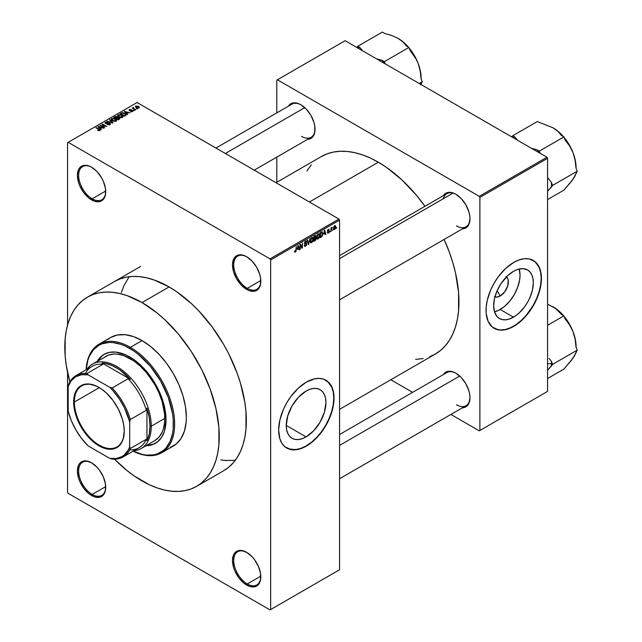 <?xml version="1.0" encoding="UTF-8"?>
<svg xmlns="http://www.w3.org/2000/svg" width="642" height="642" viewBox="0 0 642 642"><rect width="100%" height="100%" fill="white"/><g stroke="black" fill="none" stroke-linecap="round" stroke-linejoin="round"><path stroke-width="0.96" d="M246.961 256.912A19.148 11.058 -120 0 0 233.72 265.074A19.148 11.058 -120 0 0 247.258 288.346L246.648 289.414A20.014 11.556 60 0 1 232.492 264.897A20.014 11.556 60 0 1 246.648 256.728L243.888 255.444L238.784 254.938L234.876 257.193L233.568 259.264L232.492 264.897L233.568 271.775L236.641 278.845L241.232 285.04L246.648 289.414L249.409 290.698L254.513 291.203L256.656 290.409L259.721 286.878L260.532 284.27L260.532 277.898L259.721 274.367L256.656 267.289L252.065 261.093L246.648 256.728A20.014 11.556 60 0 1 260.804 281.244A20.014 11.556 60 0 1 246.648 289.414L247.258 288.346A19.148 11.058 60 0 1 234.755 271.478A19.148 11.058 60 0 1 237.692 256.134A19.148 11.058 60 0 1 246.961 256.912M246.961 552.521A19.148 11.058 -120 0 0 233.72 560.691A19.148 11.058 -120 0 0 247.258 583.963L246.648 585.031A20.014 11.556 60 0 1 232.492 560.514A20.014 11.556 60 0 1 246.648 552.337L241.232 550.459L238.784 550.555L234.876 552.81L233.568 554.881L232.492 560.514L233.568 567.392L234.876 570.971L238.784 577.736L243.888 583.121L249.409 586.307L254.513 586.812L256.656 586.018L259.721 582.487L260.532 579.886L260.532 573.515L258.413 566.396L254.513 559.631L252.065 556.71L246.648 552.337A20.014 11.556 60 0 1 260.804 576.853A20.014 11.556 60 0 1 246.648 585.031L247.258 583.963A19.148 11.058 60 0 1 234.755 567.087A19.148 11.058 60 0 1 237.692 551.751A19.148 11.058 60 0 1 246.961 552.521M91.878 462.986A19.148 11.058 -120 0 0 78.645 471.156A19.148 11.058 -120 0 0 92.183 494.428L91.565 495.496A20.014 11.556 60 0 1 77.409 470.979A20.014 11.556 60 0 1 91.565 462.802L86.148 460.924L83.701 461.02L79.793 463.275L78.484 465.346L77.409 470.979L78.484 477.857L79.793 481.436L83.701 488.201L88.805 493.586L94.326 496.772L99.43 497.277L101.572 496.483L104.638 492.952L105.449 490.352L105.449 483.972L103.33 476.862L99.43 470.096L96.982 467.175L91.565 462.802A20.014 11.556 60 0 1 105.721 487.318A20.014 11.556 60 0 1 91.565 495.496L92.183 494.428A19.148 11.058 60 0 1 79.672 477.552A19.148 11.058 60 0 1 82.609 462.208A19.148 11.058 60 0 1 91.878 462.986M91.878 167.377A19.148 11.058 -120 0 0 78.645 175.539A19.148 11.058 -120 0 0 92.183 198.811L91.565 199.879A20.014 11.556 60 0 1 77.409 175.362A20.014 11.556 60 0 1 91.565 167.193L88.805 165.909L83.701 165.403L79.793 167.658L78.484 169.729L77.409 175.362L78.484 182.24L79.793 185.819L83.701 192.584L88.805 197.969L94.326 201.155L99.43 201.66L101.572 200.866L104.638 197.335L105.449 194.735L105.449 188.363L103.33 181.245L101.572 177.754L96.982 171.558L91.565 167.193A20.014 11.556 60 0 1 105.721 191.709A20.014 11.556 60 0 1 91.565 199.879L92.183 198.811A19.148 11.058 60 0 1 79.672 181.943A19.148 11.058 60 0 1 82.609 166.599A19.148 11.058 60 0 1 91.878 167.377M306.098 436.897L286.252 425.437L287.768 415.799L292.062 405.88L298.506 397.205L306.098 391.074A28.055 16.202 -60 0 1 320.125 389.686A28.055 16.202 -60 0 1 324.427 412.172A28.055 16.202 -60 0 1 306.098 436.897L302.221 438.687L298.506 439.537L295.071 439.401L292.062 438.285L289.598 436.239L287.768 433.334L286.637 429.691L286.252 425.437L306.098 436.897A28.055 16.202 -60 0 1 292.062 438.285A28.055 16.202 -60 0 1 287.76 415.799A28.055 16.202 -60 0 1 306.098 391.074L309.966 389.277L313.689 388.434L317.116 388.57L320.125 389.686L322.589 391.732L324.427 394.637L325.558 398.281L325.935 402.526L324.427 412.172L320.125 422.083L313.689 430.766L306.098 436.897M286.637 447.972A39.162 22.614 120 0 0 306.098 445.965L306.338 446.102A39.162 22.614 -60 0 1 286.757 448.044A39.162 22.614 -60 0 1 280.755 416.658A39.162 22.614 -60 0 1 306.338 382.15L314.379 378.884L319.395 378.387L323.913 379.262L329.37 383.065L332.845 389.542L333.904 395.079L333.904 401.346L332.845 408.111L330.766 415.101L327.749 422.051L323.913 428.704L316.939 437.555L309.059 444.384L303.626 447.514L298.305 449.368L290.954 449.601L284.936 446.776L281.918 443.301L279.84 438.711L278.644 430.116L279.84 420.141L283.315 409.652L286.757 402.823L290.954 396.419L298.305 388.169L306.338 382.15A39.162 22.614 -60 0 1 325.919 380.208A39.162 22.614 -60 0 1 331.93 411.594A39.162 22.614 -60 0 1 306.338 446.102L306.098 445.965A39.162 22.614 120 0 0 331.649 411.562A39.162 22.614 120 0 0 325.799 380.136M339.57 255.58L446.864 193.635A19.148 11.058 60 0 1 456.133 194.414A19.148 11.058 -120 0 0 443.333 198.731M443.333 195.674A20.014 11.556 60 0 1 455.82 194.229L453.059 192.945L447.956 192.44L445.813 193.234L443.333 195.674M288.37 106.211A20.014 11.556 60 0 1 300.865 104.766L298.105 103.482L293.001 102.977L290.858 103.771L288.37 106.211M443.333 374.607A20.014 11.556 60 0 1 455.82 373.163L453.059 371.878L447.956 371.373L445.813 372.167L443.333 374.607M105.705 191.003L92.183 198.811L105.705 191.003M105.705 486.62L92.183 494.428L105.705 486.62M260.788 576.155L247.258 583.963L260.788 576.155M260.788 280.538L247.258 288.346L260.788 280.538M114.493 281.517A109.228 63.06 60 0 1 169.103 286.926L154.04 279.944L146.689 277.825L139.547 276.654L132.701 276.437L126.193 277.183L120.11 278.885L114.493 281.517M321.337 156.568A114.011 65.821 -120 0 1 378.347 162.217L386.243 167.225L401.748 179.736L416.345 195.152L424.964 206.283A114.011 65.821 -120 0 0 378.347 162.217L309.42 202.013L378.347 162.217L370.442 158.101L362.618 154.923L354.938 152.716L347.491 151.488L340.34 151.271L333.551 152.05L327.203 153.823L321.337 156.568L276.028 182.729M429.49 356.792L435.348 354.047A114.011 65.821 -120 0 0 444.112 239.442L449.44 252.475L452.827 262.682L455.491 272.826L458.573 292.503L458.573 310.752L457.409 319.114L455.491 326.866L452.827 333.936L449.44 340.236L445.371 345.725L440.661 350.339L435.348 354.047L339.57 409.339M339.57 434.514L446.864 372.569A19.148 11.058 60 0 1 456.133 373.347M215.929 148.037L291.909 104.173A19.148 11.058 60 0 1 301.178 104.951M506.45 276.887A11.556 6.677 -60 0 1 507.605 286.284A11.556 6.677 -60 0 1 500.19 296.01L497.133 290.714L500.19 296.01L497.068 297.102L494.412 296.58M494.484 311.811A28.055 16.202 120 0 0 500.19 309.484L513.488 317.156A28.055 16.202 -60 0 1 499.46 318.544A28.055 16.202 -60 0 1 495.159 296.066A28.055 16.202 -60 0 1 513.488 271.341L517.356 269.544L522.837 268.645L527.515 269.945L529.987 271.991L531.817 274.896L532.948 278.54L533.325 282.793L532.475 289.935L529.987 297.455L527.515 302.35L524.506 306.932L519.25 312.847L515.43 315.928L509.62 318.954L505.896 319.796L502.461 319.66L499.46 318.544L496.988 316.498L494.501 311.86L493.65 305.704L494.501 298.562L496.988 291.043L500.896 283.804L507.726 275.651L513.488 271.341A28.055 16.202 -60 0 1 527.515 269.945A28.055 16.202 -60 0 1 531.817 292.431A28.055 16.202 -60 0 1 513.488 317.156L500.19 309.484A28.055 16.202 120 0 0 519.193 269.014M494.027 328.239A39.162 22.614 120 0 0 513.488 326.224L513.736 326.369A39.162 22.614 -60 0 1 494.147 328.311A39.162 22.614 -60 0 1 488.145 296.925A39.162 22.614 -60 0 1 513.736 262.409L519.137 259.906L524.329 258.726L529.12 258.919L535.139 261.743L539.32 267.385L540.893 272.473L541.294 281.613L540.235 288.37L536.76 298.859L533.317 305.696L529.12 312.092L521.769 320.35L513.736 326.369L508.328 328.873L503.135 330.052L498.344 329.86L492.326 327.035L488.145 321.401L486.171 313.432L486.171 307.165L487.23 300.408L490.705 289.919L494.147 283.082L498.344 276.686L505.695 268.428L513.736 262.409A39.162 22.614 -60 0 1 533.317 260.475A39.162 22.614 -60 0 1 539.32 291.853A39.162 22.614 -60 0 1 513.736 326.369L513.488 326.224A39.162 22.614 120 0 0 539.039 291.829A39.162 22.614 120 0 0 533.189 260.403M339.57 569.751L339.57 220.126L270.651 259.922L270.651 609.547L339.57 569.751L270.033 609.9L68.18 493.361L67.562 492.294L67.562 372.416L67.562 492.294L68.18 493.361L270.033 609.9L339.57 569.751L339.57 220.126L338.96 219.066L270.033 258.854L68.18 142.315L137.107 102.527L338.96 219.066L339.57 220.126L270.651 259.922L270.651 609.547L339.57 569.751M332.973 229.627L332.58 230.566L332.973 229.627M331.408 228.199L332.243 227.268L331.015 231.465L331.015 227.846L331.015 231.465L332.243 227.268L331.015 227.974L331.408 228.199M330.285 231.176L329.892 232.115L330.285 231.176M327.765 232.179L328.303 232.581L328.889 231.682L327.597 231.401L327.669 229.997L328.969 229.25L329.226 229.852L328.327 229.852L327.821 230.582L329.234 230.976L328.712 232.781L327.765 233.207L327.38 232.468L327.765 232.179L327.38 232.468L328.335 233.078L327.388 232.532L328.335 233.078L329.282 231.361L327.821 230.582L328.327 229.852L329.226 229.852L328.319 229.338L327.436 230.887L328.784 231.409L328.359 232.548L327.765 232.179L328.359 232.548M323.817 234.137L324.675 230.157L325.919 234.402L325.51 234.643L325.173 233.351L323.817 234.137L325.173 233.351L325.51 234.643L325.919 234.402L324.675 230.157L323.817 234.137M317.02 238.832L318.143 238.96L316.707 238.134L318.143 238.96L317.228 239.025L316.723 238.182L317.036 235.221L318.055 233.913L319.154 233.848L319.644 235.124L319.371 237.291L318.143 238.96L319.267 237.556L319.66 235.542L319.042 233.776L318.151 233.857L316.634 237.347L317.26 239.041M310.592 242.548L311.715 242.676L310.279 241.849L311.715 242.676L310.792 242.74L310.287 241.898L310.608 238.936L311.619 237.628L312.718 237.564L313.208 238.832L312.935 241.007L311.715 242.676L312.831 241.264L313.224 239.257L312.614 237.492L311.715 237.572L310.198 241.063L310.824 242.756M295.4 251.512L294.927 250.749L294.534 251.038L294.766 252.105L295.384 252.105L294.582 251.64L295.384 252.105L294.766 252.105L294.534 251.038L294.927 250.749L295.2 251.568L295.802 250.982L296.267 246.552L296.131 251.094L295.384 252.105L296.267 249.931L296.267 246.552L295.826 250.894L295.4 251.512L294.542 251.199M297.415 249.377L298.265 245.396L299.517 249.65L299.108 249.89L298.763 248.598L297.415 249.377L298.763 248.598L299.108 249.89L299.517 249.65L298.265 245.396L297.415 249.377M300.352 245.188L299.966 249.393L299.966 244.417L300.384 244.177L302.037 247.21L302.422 242.997L302.422 247.972L302.005 248.213L300.352 245.188L302.005 248.213L302.422 247.972L302.422 242.997L302.037 247.21L300.384 244.177L299.966 244.417L299.966 249.393L300.352 249.168L300.352 245.188M304.268 245.292L304.661 245.003L305.415 245.709L306.314 244.787L306.218 243.864L304.83 243.984L304.396 243.406L304.846 241.745L305.977 240.983L306.675 241.962L305.44 241.777L304.781 243.085L306.651 243.454L306.459 245.308L304.91 246.416L304.268 245.292L304.685 246.343L305.568 246.223L304.284 245.477L305.568 246.223L306.788 244.072L306.194 243.238L304.894 243.39L304.773 242.957L305.512 241.737L306.675 241.962L306.314 241.047L305.496 241.159L304.38 243.166L306.394 244.313L305.6 245.621L304.268 245.292M309.942 238.655L308.329 244.562L307.165 240.26L307.574 240.028L308.497 243.888L309.942 238.655L308.497 243.888L307.574 240.028L307.165 240.26L308.329 244.562L308.714 244.345L308.184 244.04L308.714 244.345L309.942 238.655M316.185 238.567L315.712 240.108L313.786 241.416L313.786 236.441L315.784 235.614L315.655 237.652L316.185 238.391L315.655 237.652L316.073 236.368L314.997 235.742L313.786 236.441L313.786 241.416L314.997 240.718L314.492 240.421L314.997 240.718L316.185 238.567L314.933 237.845L316.185 238.567M322.846 233.672L322.236 236.216L320.214 237.7L320.214 232.725L322.188 231.842L322.846 233.495L321.931 231.826L320.214 232.725L320.214 237.7L321.361 237.034L320.864 236.746L321.361 237.034L322.846 233.672L322.436 233.431L322.846 233.672M335.71 226.907L335.148 228.961L333.904 229.475L333.543 227.886L334.105 226.177L335.132 225.583L335.67 226.313L335.71 226.907L334.618 225.703L333.527 228.207L334.618 229.451L333.583 228.849L334.618 229.451L335.71 226.907L335.284 226.658L335.71 226.907M336.665 227.493L336.272 228.432L336.665 227.493M67.562 142.676L67.562 325.085L67.562 142.676L68.18 142.315L270.033 258.854L270.651 259.922L270.033 258.854L338.96 219.066L137.107 102.527L67.562 142.676M137.276 108.827L136.264 108.691L137.276 108.827M134.587 110.376L133.576 110.247L134.587 110.376M127.782 114.3L126.835 113.361L128.183 112.583L130.222 112.896L124.251 111.363L127.373 114.541L127.782 114.3L126.835 113.361L128.183 112.583L130.222 112.896L124.251 111.363L127.373 114.541L127.782 114.3M120.704 117.671L122.799 117.197L122.526 115.785L120.046 114.621L117.767 115.111L118.144 116.571L120.704 117.671L122.502 117.414L122.967 116.387L121.811 115.271L118.088 114.862L117.566 115.6L118.842 117.045L120.704 117.671M114.268 121.386L116.362 120.913L116.098 119.492L113.618 118.337L111.331 118.826L111.708 120.287L114.268 121.386L116.066 121.129L116.531 120.102L115.375 118.987L111.652 118.577L111.13 119.316L112.406 120.76L114.268 121.386M105.432 122.165L105.497 123.489L109.509 123.481L109.453 124.885L109.453 124.363L107.511 124.331L107.511 124.749L107.511 124.331L110.328 124.355L110.296 123.577L109.148 122.983L105.778 123.184L106.219 122.325L107.567 122.486L107.904 122.229L107.342 121.996L105.432 122.165L105.119 123.192L106.572 123.786L109.325 123.392L109.533 124.323L107.174 124.588L109.63 124.821L110.464 123.994L109.894 123.248L105.906 123.272L105.954 122.445L107.904 122.229L105.432 122.165L104.951 122.791M101.372 129.548L100.425 128.609L101.781 127.83L103.819 128.135L97.849 126.61L100.963 129.788L101.372 129.548L100.425 128.609L101.781 127.83L103.819 128.135L98.258 126.37L97.849 126.61L100.963 129.788L101.372 129.548M99.743 130.559L99.189 129.211L99.189 129.684L99.189 129.211L95.875 127.75L99.349 129.82L99.253 130.727L99.253 130.254L97.889 130.013L97.889 130.446L97.889 130.013L99.325 130.719L99.991 129.836L96.268 127.525L95.875 127.75L99.398 129.877L97.688 130.35L98.82 130.735L100.088 130.109M104.654 127.654L101.211 125.663L106.724 126.458L102.415 123.97L102.03 124.195L105.481 126.193L99.959 125.391L104.261 127.878L104.654 127.654L101.211 125.663L106.724 126.458L102.415 123.97L102.03 124.195L105.481 126.193L99.959 125.391L104.654 127.654M113.008 122.831L109.934 119.637L109.525 119.869L112.294 122.662L107.158 121.234L112.631 123.055L113.008 122.831L109.934 119.637L109.525 119.869L112.294 122.662L107.158 121.234L113.008 122.831M117.63 117.478L117.149 116.716L117.149 118.112L117.149 116.716L114.99 116.716L114.99 117.293L114.99 116.716L113.778 117.414L118.08 119.902L119.797 118.786L119.227 117.783L116.066 116.427L113.778 117.414L118.08 119.902L119.869 118.561L117.655 117.358M125.663 115.528L126.137 114.412L123.946 112.936L122.205 112.711L120.206 113.698L124.516 116.186L126.265 114.814L124.965 113.409L122.004 112.759L120.206 113.698L124.516 116.186L125.663 115.528M132.685 111.531L133.103 110.962L132.437 110.304L129.684 110.376L131.096 109.605L129.836 109.501L129.026 110.183L130.125 110.905L132.308 110.673L132.268 111.259L130.727 111.507L131.706 111.764L132.685 111.531L132.621 110.4L129.764 110.432L131.233 109.662L129.427 109.67L129.435 110.697L132.308 110.673L132.268 111.259L130.727 111.507L132.685 111.531L132.621 110.4L132.621 111.572L132.621 110.4M135.703 109.726L133.512 108.378L133.52 107.503L132.902 107.679L133.071 108.209L132.18 108.145L135.318 109.951L135.703 109.726L133.512 108.378L133.52 107.503L133.071 108.209L132.18 108.145L135.703 109.726M138.977 107.904L138.415 106.315L138.415 106.805L138.415 106.315L135.735 106.026L135.735 107.23L135.735 106.026L136.264 107.599L138.977 107.904L139.29 107.062L138.134 106.171L135.502 106.211L135.526 107.029L137.187 108L138.672 108.041L139.37 107.358M276.798 80.138L276.798 112.888L276.798 80.138L345.115 40.703L546.968 157.242L479.269 196.324L277.416 79.785L479.269 196.324L479.887 197.391L479.887 430.469L547.578 391.387L547.578 158.309L479.887 197.391L479.887 430.469L479.269 430.83L450.909 414.451L479.269 430.83L547.578 391.387L479.269 430.83L547.578 391.387L547.578 158.309L546.968 157.242L547.578 158.309L479.887 197.391L479.269 196.324L546.968 157.242L345.115 40.703L276.798 80.138M276.798 157.113L276.798 182.28L276.798 157.113M412.613 392.342L390.809 379.759L412.613 392.342M462.481 407.774L465.835 406.843L468.901 403.312L469.976 397.679L469.703 394.332L468.901 390.801L465.835 383.723L461.237 377.536L455.82 373.163A20.014 11.556 60 0 1 469.976 397.679A20.014 11.556 60 0 1 462.481 407.774M307.518 139.378L310.872 138.447L313.938 134.916L314.749 132.308L314.749 125.936L313.938 122.405L310.872 115.327L306.282 109.132L300.865 104.766A20.014 11.556 60 0 1 315.021 129.283A20.014 11.556 60 0 1 307.518 139.378M462.481 228.841L465.835 227.91L468.901 224.379L469.976 218.745L469.703 215.399L468.901 211.868L465.835 204.798L461.237 198.603L455.82 194.229A20.014 11.556 60 0 1 469.976 218.745A20.014 11.556 60 0 1 462.481 228.841M415.687 359.368L423.134 358.565M311.314 164.89L306.892 170.941M495.921 329.113L500.431 329.988L505.447 329.49L510.775 327.637L516.2 324.507L521.529 320.206L526.544 314.909L533.069 305.552L536.511 298.723L539.071 291.717L540.644 284.807L541.182 278.259L540.644 272.328L539.071 267.241L534.89 261.599M494.436 311.819L498.248 310.495L504.066 306.812L509.547 301.379L514.226 294.67L517.693 287.271L519.651 279.808L520.036 275.121L519.177 268.958M505.976 276.566L507.742 278.604L508.207 280.105L507.742 285.826L504.732 291.797L500.19 296.01A11.556 6.677 -60 0 1 494.934 296.837M469.976 218.384A19.148 11.058 60 0 1 466.012 226.803A19.148 11.058 60 0 1 456.438 225.848A19.148 11.058 -120 0 0 469.976 218.384M301.483 136.385A19.148 11.058 -120 0 0 315.013 128.922A19.148 11.058 60 0 1 311.049 137.332M456.438 404.781A19.148 11.058 -120 0 0 469.976 397.318A19.148 11.058 60 0 1 466.012 405.728L339.57 478.731M223.721 470.698L228.809 467.151L233.319 462.73L237.219 457.473L240.461 451.43L243.013 444.665L244.859 437.242L245.966 429.225L245.966 411.747L244.859 402.446L240.461 383.178L237.219 373.395L228.809 353.999L223.721 344.577L212.012 326.73L198.659 310.776L191.525 303.714L176.678 291.725L169.103 286.926A109.228 63.06 60 0 1 240.461 383.178A109.228 63.06 60 0 1 223.721 470.698L196.637 486.331A109.228 63.06 60 0 1 142.026 480.922A109.228 63.06 60 0 1 114.485 459.158L126.964 470.514L134.459 476.123L149.594 484.862L157.097 487.912L164.448 490.031L171.583 491.202L178.436 491.411L184.936 490.665L191.027 488.971L196.637 486.331L201.732 482.784L206.243 478.362L210.143 473.106L213.385 467.063L215.937 460.298L217.774 452.875L218.89 444.858L218.89 427.379L215.937 408.521L210.143 389.028L201.732 369.632L191.027 351.094L178.436 334.113L164.448 319.347L157.097 312.975L142.026 302.559L169.103 286.926L142.026 302.559A109.228 63.06 60 0 1 213.385 398.81A109.228 63.06 60 0 1 196.637 486.331M129.17 276.718L123.922 285.674L121.362 292.447M220.728 459.897L226.754 460.611M260.796 280.883A19.148 11.058 60 0 1 256.832 289.293A19.148 11.058 60 0 1 247.258 288.346A19.148 11.058 -120 0 0 260.796 280.883M260.796 576.492A19.148 11.058 60 0 1 256.832 584.91A19.148 11.058 60 0 1 247.258 583.963A19.148 11.058 -120 0 0 260.796 576.492M105.713 486.957A19.148 11.058 60 0 1 101.757 495.375A19.148 11.058 60 0 1 92.183 494.428A19.148 11.058 -120 0 0 105.713 486.957M105.713 191.34A19.148 11.058 60 0 1 101.757 199.758A19.148 11.058 60 0 1 92.183 198.811A19.148 11.058 -120 0 0 105.713 191.348M288.523 448.846L295.497 449.649L300.689 448.469L306.098 445.965L311.498 442.226L316.691 437.411L321.482 431.689L325.679 425.293L329.121 418.456L331.681 411.45L333.254 404.54L333.792 397.992L333.254 392.061L331.681 386.974L327.5 381.34M99.349 129.82L99.253 130.254M98.258 127.028L98.258 126.37L98.258 127.028M100.425 129.235L100.425 128.609L100.425 129.235M100.056 128.248L99.165 127.309L99.165 127.959L98.531 126.731L98.531 127.309L98.531 126.731L101.147 127.614L101.147 128.199L101.147 127.614L100.056 128.248L100.056 128.857L98.531 126.731L101.147 127.614L100.056 128.248M100.377 125.631L100.377 125.15L100.377 125.631M102.415 124.428L102.415 123.97L102.415 124.428M101.211 126.113L101.211 125.663L101.211 126.113M109.509 123.481L109.453 124.363M105.906 123.272L105.954 122.445M107.375 123.673L107.375 123.264L107.375 123.673M108.273 123.408L108.273 122.999L108.273 123.408M109.894 124.692L109.894 123.248L109.894 124.692M109.934 120.287L109.934 119.637L109.934 120.287M111.652 120.239L111.652 118.577L111.652 120.239M115.375 119.46L115.375 118.987L115.375 119.46M116.531 120.672L116.531 120.102L116.531 120.672M112.807 120.535L112.157 118.866L113.827 118.738L114.966 119.203L115.56 121.338L115.56 120.84L112.807 120.535L112.807 120.969L111.764 119.404L112.952 118.65L114.846 119.131L115.945 120.198L114.878 121.049L112.807 120.535M115.945 121.194L115.945 120.287L115.56 120.84M119.227 119.243L119.219 118.457M115.953 118.224L114.669 117.478L114.669 117.935L115.351 117.085L116.828 116.98L117.061 118.168L117.061 117.534L115.953 118.674L114.669 117.478L116.828 116.98L117.061 117.534L115.953 118.224M117.968 119.388L116.459 118.513L116.459 118.963L117.229 118.064L118.834 118.008L119.155 119.284L119.155 118.642L117.968 119.837L116.459 118.513L118.834 118.008L119.155 118.642L117.968 119.388M116.828 116.98L117.061 117.534M118.088 116.523L118.088 114.862L118.088 116.523M121.811 115.753L121.811 115.271L121.811 115.753M122.967 116.956L122.967 116.387L122.967 116.956M119.235 116.82L118.593 115.151L120.263 115.022L121.402 115.488L121.996 117.622L121.996 117.125L119.235 116.82L119.235 117.253L118.192 115.688L119.388 114.934L121.274 115.416L122.373 116.483L121.314 117.334L119.235 116.82M118.192 116.611L118.593 115.151M122.381 117.478L122.381 116.571L121.996 117.125M121.306 113.65L121.306 113.064L121.306 113.65M122.004 113.249L122.004 112.759L122.004 113.249M124.965 113.891L124.965 113.409L124.965 113.891M124.404 115.672L121.105 113.762L121.105 114.22L122.437 113.088L124.572 113.634L125.463 114.332L125.11 115.849L125.11 115.263L124.404 116.122L121.105 113.762L122.742 113.064L124.572 113.634L125.463 114.332L124.404 115.672M124.668 111.788L124.668 111.13L124.668 111.788M126.835 113.995L126.835 113.361L126.835 113.995M126.458 113L125.575 112.061L125.575 112.711L124.933 111.491L124.933 112.061L124.933 111.491L127.549 112.366L127.549 112.952L127.549 112.366L126.458 113L126.458 113.618L124.933 111.491L127.549 112.366L126.458 113M132.268 111.708L132.268 111.259L132.268 111.708M132.308 110.673L132.268 111.259M129.427 109.67L129.427 110.689M129.764 110.432L129.893 109.918M130.775 110.849L130.775 110.352L130.775 110.849M133.969 110.472L133.969 110.015L133.969 110.472M132.573 108.37L132.573 107.92L132.573 108.37M133.071 108.659L133.071 108.209L133.071 108.659M132.982 107.615L133.071 108.209M133.512 108.378L133.52 107.952M134.082 109.244L134.082 108.787L134.082 109.244M136.658 108.923L136.658 108.466L136.658 108.923M135.735 106.026L135.342 106.572M136.658 107.366L136.168 106.291L138.054 106.564L138.544 107.639L138.544 108.073L138.544 107.639L136.658 107.366L136.658 107.8L135.96 106.644L136.65 106.163L138.752 107.358L138.062 107.768L136.658 107.366M135.952 107.399L136.168 106.291M111.764 120.327L112.157 118.866M118.834 118.008L119.155 118.642M125.463 114.332L125.11 115.263M294.766 252.105L295.384 252.105M298.955 249.329L299.517 249.65L298.955 249.329M298.265 248.31L298.763 248.598L298.265 248.31M297.543 248.727L297.808 245.854L298.634 248.093L297.238 248.55L298.634 248.093L298.089 246.022L297.543 248.727M301.194 246.729L302.037 247.21L301.194 246.729M301.62 247.507L302.422 247.972L301.62 247.507M305.6 245.621L304.661 245.003M304.693 243.936L305.423 243.936L304.388 243.334L306.394 244.313M305.391 241.223L306.675 241.962L305.391 241.223M305.512 241.737L306.282 242.259M304.38 243.093L304.894 243.39L304.38 243.093M305.512 243.366L304.38 243.101M305.552 243.358L306.788 244.072L305.552 243.358M307.887 242.933L308.337 243.19L307.887 242.933M308.08 243.647L308.497 243.888L308.08 243.647M312.806 239.017L313.224 239.257L312.806 239.017M311.715 238.15L312.662 238.439L311.876 238.078L310.953 239.025L310.824 241.946L311.707 242.098L310.214 240.622L310.592 240.846L311.715 238.15L311.29 237.901L312.662 238.439L312.831 239.466L311.707 242.098L310.247 241.689M315.76 235.598L314.997 235.742L316.073 236.368L314.989 235.742M314.853 236.4L314.171 236.794L314.171 238.278L315.655 237.652L315.687 236.673L314.171 238.278L313.786 236.569L314.853 236.4L314.355 236.112L315.687 236.673L315.391 236.168L314.853 236.4L315.687 236.673M314.949 238.415L314.171 238.864L314.171 240.606L313.786 238.639L314.949 238.415L314.444 238.126L315.8 238.8L315.407 239.835L314.171 240.606L313.786 240.381L315.712 239.322L315.744 238.455L314.949 238.415L315.8 238.8M319.243 235.301L319.66 235.542L319.243 235.301M318.151 234.434L319.098 234.723L318.464 234.322L317.485 235.124L317.26 238.23L318.143 238.383L316.65 236.914L317.028 237.131L318.151 234.434L317.718 234.186L319.098 234.723L319.267 235.75L318.143 238.383L316.683 237.973M321.859 232.46L320.607 233.078L320.607 236.89L322.236 235.397L322.412 233.215L321.859 232.46L322.3 235.197L321.313 236.489L320.214 236.665L320.214 232.853L321.859 232.46L321.273 232.115L322.051 232.508L321.321 232.091M325.366 234.081L325.919 234.402L325.366 234.081M324.667 233.062L325.173 233.351L324.667 233.062M323.953 233.479L324.218 230.614L325.037 232.845L323.648 233.303L325.037 232.845L324.499 230.775L323.953 233.479M327.38 232.468L328.335 233.078M327.452 230.638L328.784 231.409L327.452 230.638M327.436 230.887L328.399 231.433M329.226 229.852L328.319 229.338M328.327 229.852L328.832 230.141M329.282 231.361L328.399 230.759M331.633 227.557L332.131 227.846L331.633 227.557M331.015 228.319L331.481 228.584L331.015 228.319M333.96 229.515L334.618 229.451M335.293 225.639L334.618 225.703M334.61 226.225L333.928 227.758L334.442 228.993L335.196 228.095L335.196 226.377L334.61 226.225L335.325 227.172L334.634 228.929L333.551 227.758L333.92 227.974L334.241 226.008L335.028 226.193M334.634 228.929L333.543 228.568M311.707 242.098L312.718 240.509L312.662 238.439M318.143 238.383L319.154 236.794L319.098 234.723M153.366 444.2L146.625 445.371A51.352 29.644 -120 0 0 155.701 443.141M129.716 356.92A51.352 29.644 60 0 1 163.269 402.173A51.352 29.644 60 0 1 155.396 443.317A51.352 29.644 60 0 1 146.007 445.725L152.756 444.553L157.788 441.648L161.744 437.098L164.464 431.079L166.029 419.812L165.331 411.233L163.269 402.173L159.906 392.984L155.396 384.028L149.891 375.634L140.261 364.817L133.279 359.183L126.161 355.066L115.825 352.089L109.549 352.346L104.044 354.376A51.352 29.644 60 0 1 129.716 356.92M161.664 452.762A62.659 36.177 60 0 1 133.111 451.157A62.659 36.177 -120 0 0 174.624 422.46A62.659 36.177 -120 0 0 130.334 347.33A62.659 36.177 60 0 1 171.27 402.55A62.659 36.177 60 0 1 161.664 452.762L173.356 446.013A62.659 36.177 -120 0 0 182.962 395.801A62.659 36.177 -120 0 0 142.026 340.581L130.334 347.33L129.716 348.397A61.792 35.679 60 0 1 173.38 422.067A61.792 35.679 60 0 1 133.159 451.133L142.404 454.456L146.44 455.114L153.992 454.817L157.442 453.854L163.493 450.355L166.053 447.851L170.09 441.463L172.578 433.43L173.204 428.896L173.204 419.009L172.578 413.745L168.252 397.31L160.612 381.011L150.316 366.245L138.247 354.288L134.001 351.11L125.439 346.166L121.194 344.441L113 342.579L109.124 342.459L101.998 343.847L98.82 345.332L93.387 349.842L89.35 356.238L87.906 360.066L86.164 369.728A61.792 35.679 60 0 1 129.716 348.397L130.334 347.33A62.659 36.177 -120 0 0 86.116 369.76A62.659 36.177 60 0 1 99.004 344.224A62.659 36.177 60 0 1 130.334 347.33L142.026 340.581A62.659 36.177 -120 0 0 110.697 337.475L117.414 334.988L125.07 334.683L133.384 336.568L142.026 340.581L150.669 346.552L158.983 354.264L166.647 363.412L173.356 373.652L178.869 384.59L182.962 395.801L185.482 406.851L186.34 417.324L186.124 422.219L184.431 431.071L181.108 438.422L176.277 443.975L170.138 447.522M69.874 381.886A109.228 63.06 60 0 1 87.416 297.15A109.228 63.06 60 0 1 142.026 302.559L126.964 295.577L119.605 293.458L112.47 292.287L105.617 292.07L99.117 292.816L93.034 294.517L87.416 297.15L82.328 300.697L77.81 305.119L73.91 310.375L70.676 316.418L68.116 323.183L66.278 330.614L65.163 338.623L65.163 356.109L66.278 365.41L69.874 381.886M103.691 357.867L105.97 356.286A48.736 28.136 60 0 1 130.334 358.701A48.736 28.136 60 0 1 162.177 401.643A48.736 28.136 60 0 1 154.706 440.701L141.168 448.517A48.736 28.136 60 0 1 133.841 450.74A48.736 28.136 -120 0 0 151.255 426.208L150.027 426.208A47.869 27.638 60 0 1 146.954 440.709L146.336 439.28A46.994 27.133 60 0 1 129.66 449.906M107.776 339.506L110.697 337.475L99.004 344.224M224.828 460.458L235.213 460.394M97.271 361.31L99.526 358.124L104.044 354.376A51.352 29.644 60 0 0 97.271 361.31M102.271 355.692L97.881 360.948A51.352 29.644 -120 0 1 104.357 354.207M92.424 364.102A48.736 28.136 60 0 1 129.981 377.159A48.736 28.136 60 0 1 151.255 426.208L164.801 418.391L151.255 426.208A48.736 28.136 -120 0 0 125.615 372.93A48.736 28.136 -120 0 0 86.847 369.335A48.736 28.136 60 0 1 92.424 364.102L108.474 355.106L114.091 354.015L117.149 354.111L123.609 355.58L133.713 360.844L140.341 366.189L146.577 372.777L154.706 384.422L158.991 392.928L162.177 401.643L164.633 414.395L164.633 422.195L163.317 429.089L162.177 432.106L158.991 437.146L154.706 440.701M552.89 127.734L553.059 127.822A32.59 18.819 -120 0 1 563.419 136.65L559.022 132.172L553.059 127.822L537.29 121.563L512.677 135.775L515.044 137.147A36.072 20.825 -120 0 0 512.412 137.292A36.072 20.825 60 0 1 515.044 137.147L517.612 140.293L515.044 137.147L512.677 135.775L537.29 121.563L553.059 127.822L557.978 131.441L561.525 135.558L563.901 136.931L539.288 151.143L540.115 153.286L539.288 151.143L563.901 136.931L565.088 139.988L569.542 145.822L573.017 152.652L575.136 160.211L576.018 168.164L577.206 171.221L552.593 185.434L551.406 182.376A36.072 20.825 60 0 1 551.406 187.119L547.578 191.228L552.593 185.434L577.206 171.221L573.017 179.262L563.901 190.152L547.578 199.574L563.901 190.152L571.436 181.357L574.349 176.911M552.979 127.782A32.59 18.819 -120 0 1 553.059 127.822L557.978 131.441L561.525 135.558L563.901 136.931L565.088 139.988L569.542 145.822L573.017 152.652A32.59 18.819 -120 0 1 576.099 167.739L575.32 160.404L573.017 152.652L569.35 145.028L564.109 137.468A32.59 18.819 -120 0 1 573.017 152.652L575.136 160.211L576.018 168.164L577.206 171.221L574.261 177.344L571.34 181.188M551.406 182.376L547.578 177.497L551.406 182.376A36.072 20.825 -120 0 1 551.406 187.119L552.593 185.434L551.406 182.376M536.913 149.771L531.456 148.286L536.913 149.771A36.072 20.825 60 0 1 539.545 152.957A36.072 20.825 -120 0 0 536.913 149.771L539.288 151.143L536.913 149.771M512.677 135.775L511.843 136.963L512.677 135.775M453.043 193.122L339.57 258.638L453.043 193.122M459.712 376.035L339.57 445.404L459.712 376.035M225.358 153.478L304.757 107.639L225.358 153.478M99.133 387.519A35.246 20.351 -120 0 0 74.392 402.012L73.653 402.012A35.767 20.648 60 0 1 98.948 387.407A35.767 20.648 60 0 1 124.243 431.215L123.152 439.064L121.258 443.261L118.505 446.431L114.998 448.453L110.873 449.256L103.884 448.108L98.948 445.821L91.605 440.324L84.896 432.788L81.061 426.938L75.579 414.299L74.143 407.991L73.782 399.22L75.579 391.949L77.923 388.25L82.906 384.775L89.27 384.044L96.469 386.115L101.428 388.98L106.291 392.904L113 400.439L118.505 409.371L122.317 418.929L123.754 425.237L124.243 431.215A35.767 20.648 60 0 1 98.948 445.821A35.767 20.648 60 0 1 73.653 402.012L74.392 402.012A35.246 20.351 60 0 1 81.694 385.874A35.246 20.351 60 0 1 99.133 387.519M99.317 387.624L74.392 402.012L99.317 387.624M85.474 373.371A46.994 27.133 60 0 1 103.017 364.247L102.078 362.995A47.869 27.638 60 0 1 130.278 379.278L119.813 369.904L112.551 365.715L105.457 363.404L102.078 362.995L130.278 379.278L128.119 378.74A46.994 27.133 60 0 1 146.336 410.294L146.954 408.151A47.869 27.638 60 0 1 150.027 426.208L149.249 417.428L146.954 408.151L146.954 440.709L149.249 434.088L150.027 426.208L151.255 426.208A48.736 28.136 60 0 1 141.168 448.517M76.069 375.554L92.071 366.317A46.994 27.133 -120 0 1 103.017 364.247L87.015 373.483L88.131 374.84A46.128 26.635 60 0 0 68.18 386.356L68.798 383.996A46.994 27.133 60 0 1 76.069 375.554A46.994 27.133 60 0 1 87.015 373.483A46.994 27.133 -120 0 0 68.798 383.996L68.18 386.356L68.18 411.337L71.342 420.735L75.884 429.931L81.574 438.462L88.131 445.901L109.766 458.388L112.117 459.038A46.994 27.133 -120 0 0 130.334 448.517L129.716 446.872L129.716 421.89L130.334 419.531L146.336 410.294L146.954 408.151L146.954 440.709L146.336 439.28L130.334 448.517A46.994 27.133 60 0 1 123.063 456.96A46.994 27.133 60 0 1 112.117 459.038L109.766 458.388L116.322 458.516L122.012 456.558L124.444 454.825L128.32 449.946L129.716 446.872L129.716 421.89L124.444 407.839L119.292 398.923L113.136 390.89L109.766 387.327L88.131 374.84L87.015 373.483L103.017 364.247L102.078 362.995L130.278 379.278L128.119 378.74L112.117 387.977L109.766 387.327L88.131 374.84L81.574 374.711L75.884 376.669L71.342 380.618L68.18 386.356L68.18 411.337A46.128 26.635 60 0 0 88.131 445.901L109.766 458.388A46.128 26.635 60 0 0 129.716 446.872L130.334 448.517L146.336 439.28A46.994 27.133 -120 0 1 139.065 447.723L123.063 456.96M146.336 410.294A46.994 27.133 -120 0 0 128.119 378.74L112.117 387.977A46.994 27.133 60 0 1 130.334 419.531L146.336 410.294M124.243 430.999A35.246 20.351 60 0 1 116.94 446.928A35.246 20.351 60 0 1 89.784 437.483A35.246 20.351 60 0 1 74.392 402.012A35.246 20.351 -120 0 0 99.229 445.131A35.246 20.351 -120 0 0 124.243 430.999M130.334 419.531A46.994 27.133 -120 0 0 112.117 387.977L109.766 387.327A46.128 26.635 60 0 1 129.716 421.89L130.334 419.531M549.071 358.493L551.406 361.31L549.071 358.493M552.89 306.667L553.059 306.756A32.59 18.819 -120 0 1 563.419 315.583L556.068 308.722L547.578 304.204L555.715 308.489L561.525 314.492L563.901 315.864L547.578 325.285L563.901 315.864L565.088 318.922L569.542 324.756L573.017 331.585L575.136 339.145L576.018 347.097L577.206 350.155L552.593 364.367L547.578 370.153L551.406 366.052A36.072 20.825 -120 0 0 551.486 363.725A36.072 20.825 -120 0 0 551.406 361.31A36.072 20.825 60 0 1 551.486 363.725L547.578 363.725L551.486 363.725A36.072 20.825 60 0 1 551.406 366.052L552.593 364.367L577.206 350.155L573.017 358.196L563.901 369.078L547.578 378.507L563.901 369.078L571.436 360.29L574.349 355.845M552.593 364.367L551.406 361.31L552.593 364.367M571.34 360.122L574.261 356.278L577.206 350.155L576.018 347.097L575.136 339.145L573.017 331.585L569.35 323.961L564.109 316.402A32.59 18.819 -120 0 1 573.017 331.585L575.32 339.329L576.099 346.672A32.59 18.819 -120 0 0 573.017 331.585L569.542 324.756L565.088 318.922L563.901 315.864L561.525 314.492L557.978 310.375L553.059 306.756A32.59 18.819 -120 0 0 552.979 306.707M421.064 83.444L420.759 84.736L422.243 81.759L419.234 83.492L422.243 81.759L421.064 83.444M421.144 78.276L420.358 70.933L418.054 63.189L420.173 70.74L421.064 78.701L422.243 81.759L421.064 78.701L420.173 70.74L418.054 63.189L414.395 55.565L409.147 47.998A32.59 18.819 -120 0 1 418.054 63.189L416.465 59.634L418.054 63.189A32.59 18.819 -120 0 1 421.144 78.276M385.16 63.823L384.325 61.672L408.938 47.46L410.126 50.517L416.465 59.634L410.126 50.517L408.938 47.46L384.325 61.672L381.95 60.308L376.501 58.823L381.95 60.308A36.072 20.825 60 0 1 384.582 63.494A36.072 20.825 -120 0 0 381.95 60.308L384.325 61.672L385.16 63.823M398.016 38.311A32.59 18.819 -120 0 1 398.096 38.359A32.59 18.819 -120 0 1 408.464 47.187L404.059 42.709L398.096 38.359L391.861 35.527L384.702 33.472L382.335 32.1L357.714 46.312L360.09 47.685A36.072 20.825 -120 0 0 357.458 47.829A36.072 20.825 60 0 1 360.09 47.685L362.65 50.83L360.09 47.685L357.714 46.312L382.335 32.1L384.702 33.472L391.861 35.527L398.096 38.359L403.024 41.979L406.571 46.096L408.938 47.46L406.571 46.096L403.024 41.979L397.936 38.263M357.714 46.312L356.88 47.5L357.714 46.312M468.315 225.47L339.57 299.798M313.36 136.008L254.224 170.146M456.438 373.516L455.82 373.163M301.483 105.119L300.865 104.766M456.438 194.582L455.82 194.229M99.438 130.005L99.438 130.687M109.838 123.906L109.838 124.725M105.593 122.871L105.593 123.545M117.141 117.342L117.141 118.12M125.623 114.693L125.623 115.552M132.525 110.954L132.525 111.62M129.612 110.239L129.612 110.785M133.392 108.153L133.392 108.843M304.942 245.693L304.268 245.308M306.218 243.872L305.399 243.398M306.049 241.649L305.359 241.248M312.389 238.102L311.595 237.644M315.511 236.2L314.853 235.823M315.583 238.254L314.901 237.861M318.825 234.386L318.031 233.929M327.958 232.605L327.524 232.356M328.68 229.796L328.118 229.475M335.02 226.185L334.418 225.84M260.804 576.147L260.804 576.853M156.006 442.964L155.396 443.317M140.662 266.414L87.416 297.15M104.662 354.023L104.044 354.376M576.099 347.306L576.099 346.672"/></g></svg>
